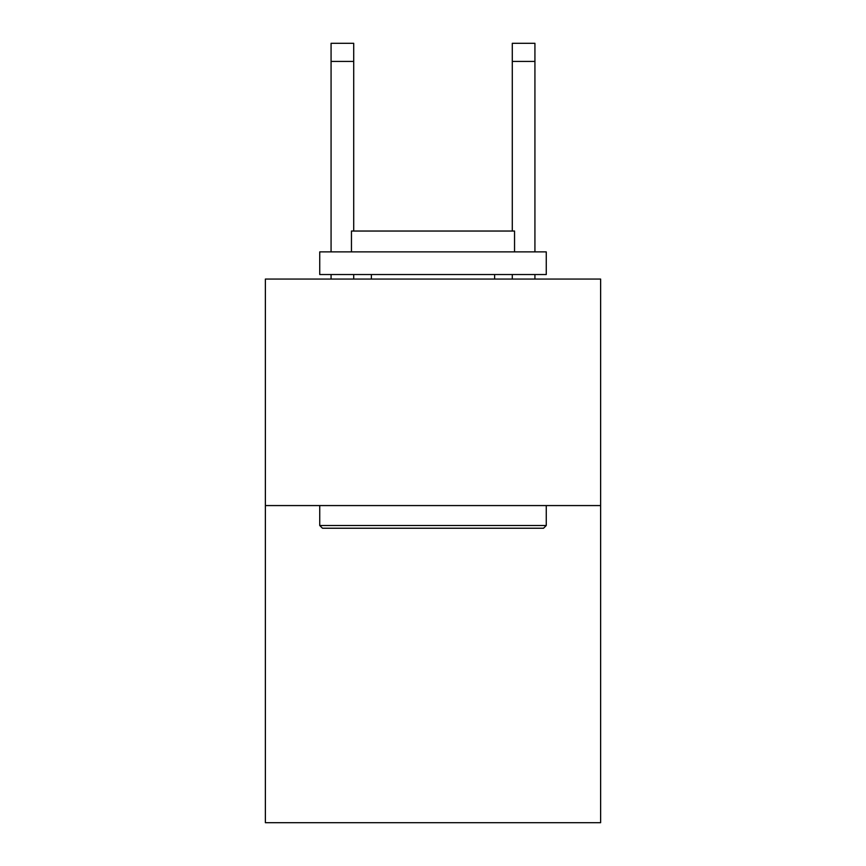 <?xml version="1.0" encoding="UTF-8"?>
<svg xmlns="http://www.w3.org/2000/svg" width="866" height="866" viewBox="0 0 866 866"><rect width="100%" height="100%" fill="white"/><g stroke="black" fill="none" stroke-linecap="round" stroke-linejoin="round"><path stroke-width="1.3" d="M600.625 505.571L600.625 822.7L265.375 822.7L265.375 279.058L600.625 279.058L600.625 505.571L265.375 505.571M512.282 231.038L512.282 43.3L534.928 43.3L534.928 251.876M322.455 528.228L319.738 525.51L546.262 525.51L543.545 528.228L322.455 528.228M546.262 251.876L546.262 274.533L319.738 274.533L319.738 251.876L546.262 251.876M351.455 251.876L351.455 231.038L514.545 231.038L514.545 251.876M546.262 505.571L546.262 525.51M319.738 505.571L319.738 525.51M494.616 274.533L494.616 279.058M371.384 274.533L371.384 279.058M512.282 43.3L534.928 43.3L512.282 43.3M353.718 279.058L353.718 274.533M353.718 231.038L353.718 61.421L331.072 61.421L331.072 43.3L353.718 43.3L353.718 61.421M331.072 279.058L331.072 274.533M331.072 251.876L331.072 61.421M534.928 279.058L534.928 274.533M512.282 274.533L512.282 279.058M512.282 61.421L534.928 61.421"/></g></svg>
